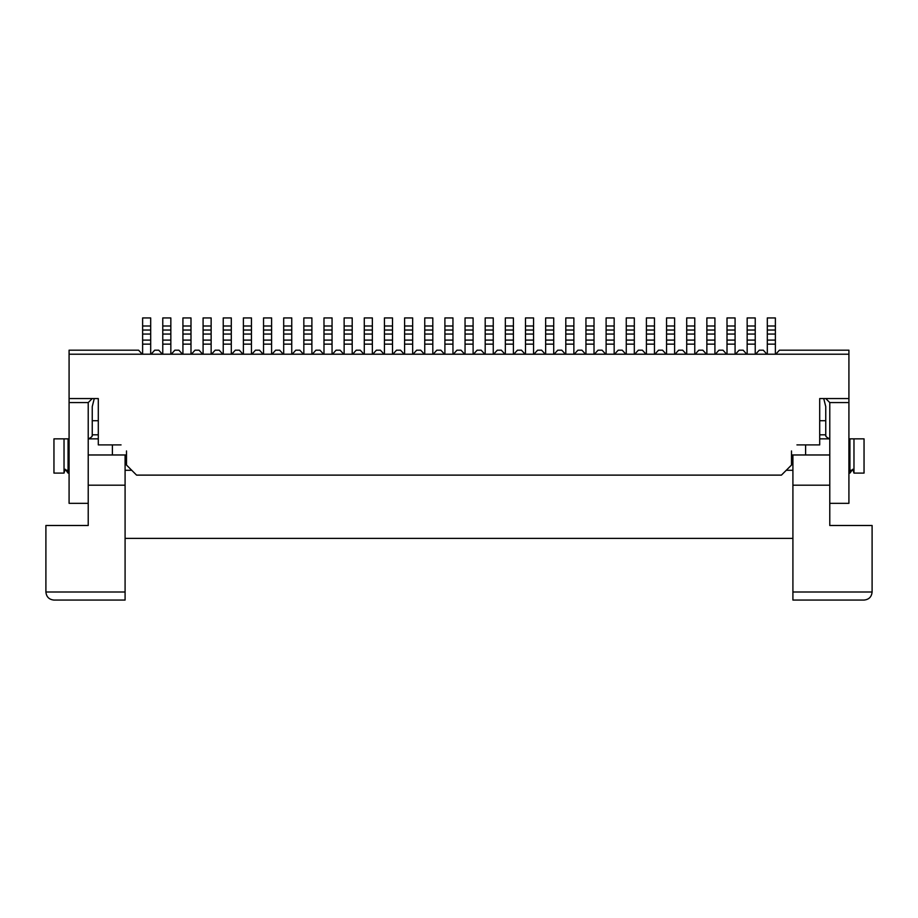 <?xml version="1.0" encoding="UTF-8"?>
<svg xmlns="http://www.w3.org/2000/svg" width="918" height="918" viewBox="0 0 918 918"><rect width="100%" height="100%" fill="white"/><g stroke="black" fill="none" stroke-linecap="round" stroke-linejoin="round"><path stroke-width="1.38" d="M775.779 354.21L779.405 350.183L848.92 350.183L848.92 354.21L69.079 354.21L69.079 503.328L88.22 503.328M796.939 444.897L819.705 444.897L819.705 398.55L848.92 398.55L848.92 402.577L829.78 402.577L825.752 398.55M565.798 326.005L565.798 330.032L573.865 330.032L573.865 317.938L565.798 317.938L565.798 326.005L573.865 326.005M829.78 402.577L829.78 525.498L872.1 525.498L872.1 591.995C871.618 596.884 868.921 599.569 864.045 600.062L792.911 600.062L792.911 454.972L791.5 454.972M848.92 402.577L848.92 503.328L829.78 503.328M767.31 326.005L767.31 340.108L775.377 340.108L775.377 317.938L767.31 317.938L767.31 326.005L775.377 326.005M829.206 438.804L829.78 438.85C826.579 437.507 825.225 436.165 825.752 434.822L819.705 434.822L825.752 434.822L825.752 406.605L823.733 398.55M125.089 459L126.5 459M791.5 459L792.911 459M126.5 454.972L88.22 454.972M792.911 454.972L829.78 454.972M706.458 354.21L702.832 350.183L698.805 350.183L695.167 354.21M727.01 326.005L727.01 330.032L735.077 330.032L727.01 330.032L727.01 344.135L735.077 344.135L735.077 317.938L727.01 317.938L727.01 326.005L735.077 326.005M585.948 326.005L585.948 334.06L594.015 334.06L594.015 330.032L585.948 330.032L594.015 330.032L594.015 317.938L585.948 317.938L585.948 326.005L594.015 326.005M766.909 354.21L763.283 350.183L759.255 350.183L755.629 354.21M706.86 326.005L706.86 334.06L714.915 334.06L714.915 330.032L706.86 330.032L714.915 330.032L714.915 317.938L706.86 317.938L706.86 326.005L714.915 326.005M554.116 354.21L557.742 350.183L561.77 350.183L565.396 354.21M626.26 326.005L626.26 330.032L634.315 330.032L626.26 330.032L626.26 344.135L634.315 344.135L634.315 317.938L626.26 317.938L626.26 326.005L634.315 326.005M746.759 354.21L743.132 350.183L739.105 350.183L735.479 354.21M545.648 326.005L545.648 334.06L553.715 334.06L553.715 330.032L545.648 330.032L553.715 330.032L553.715 317.938L545.648 317.938L545.648 326.005L553.715 326.005M767.31 340.108L767.31 354.21M646.41 354.21L646.41 317.938L654.465 317.938L654.465 330.032L646.41 330.032L654.465 330.032L654.465 354.21M726.608 354.21L722.982 350.183L718.955 350.183L715.329 354.21M69.079 398.55L98.295 398.55L98.295 444.897L121.061 444.897M791.5 450.945L791.5 465.047L781.425 475.122L136.575 475.122L126.5 465.047L126.5 450.945M605.696 354.21L602.07 350.183L598.043 350.183L594.416 354.21M545.648 334.06L545.648 344.135L553.715 344.135L553.715 334.06M585.948 334.06L585.948 344.135L594.015 344.135L594.015 334.06M848.92 473.103L849.93 473.103L852.788 469.247L853.97 473.103L864.045 473.103L864.045 438.85L853.97 438.85L853.97 473.103M767.31 330.032L775.377 330.032L767.31 330.032M666.56 354.21L666.56 344.135L674.615 344.135L674.615 354.21M792.911 538.396L125.089 538.396M747.16 354.21L747.16 344.135L755.227 344.135L755.227 354.21M706.86 334.06L706.86 344.135L714.915 344.135L714.915 334.06M686.71 317.938L686.71 326.005L694.765 326.005L694.765 317.938L686.71 317.938M69.079 402.577L88.22 402.577L92.248 398.55M825.752 434.822L825.821 435.591M825.948 436.073L826.189 436.647M606.11 354.21L606.11 317.938L614.165 317.938L614.165 354.21M585.948 344.135L585.948 354.21M594.015 344.135L594.015 354.21M585.546 354.21L581.92 350.183L577.892 350.183L574.266 354.21M606.11 330.032L614.165 330.032L606.11 330.032M625.846 354.21L622.22 350.183L618.193 350.183L614.567 354.21M565.798 340.108L565.798 344.135L573.865 344.135L573.865 330.032L565.798 330.032L565.798 340.108L573.865 340.108M666.56 334.06L674.615 334.06L674.615 317.938L666.56 317.938L666.56 330.032L674.615 330.032L666.56 330.032L666.56 340.108L674.615 340.108L674.615 344.135M747.16 344.135L747.16 340.108L755.227 340.108L755.227 344.135M747.16 334.06L755.227 334.06L755.227 330.032L747.16 330.032L755.227 330.032L755.227 317.938L747.16 317.938L747.16 340.108M727.01 344.135L727.01 354.21M849.93 473.103L849.93 438.85L853.97 438.85M792.911 470.28L786.256 470.28M131.744 470.28L125.089 470.28M666.56 344.135L666.56 340.108M767.31 344.135L775.377 344.135L775.377 354.21M666.158 354.21L662.532 350.183L658.493 350.183L654.867 354.21M694.765 354.21L694.765 344.135L686.71 344.135L686.71 354.21M565.798 344.135L565.798 354.21M573.865 344.135L573.865 354.21M606.11 344.135L614.165 344.135M53.955 438.85L64.03 438.85L64.03 473.103L53.955 473.103L53.955 438.85M626.26 344.135L626.26 354.21M634.315 344.135L634.315 354.21M848.92 354.21L848.92 398.55M553.715 344.135L553.715 354.21M755.227 334.06L755.227 340.108M792.911 485.197L829.78 485.197M775.377 344.135L775.377 340.108M686.308 354.21L682.682 350.183L678.643 350.183L675.017 354.21M694.765 344.135L694.765 326.005M686.71 344.135L686.71 340.108L694.765 340.108M646.008 354.21L642.37 350.183L638.343 350.183L634.717 354.21M706.86 344.135L706.86 354.21M88.794 438.804L88.22 438.85C91.421 437.507 92.775 436.165 92.248 434.822L98.295 434.822L92.248 434.822L92.248 406.605L94.267 398.55M686.71 326.005L686.71 330.032L694.765 330.032L686.71 330.032L686.71 340.108M142.221 354.21L138.595 350.183L69.079 350.183L69.079 354.21M646.41 344.135L654.465 344.135M849.93 438.85L848.92 438.85M805.602 444.897L805.602 454.972M735.077 344.135L735.077 354.21M674.615 334.06L674.615 340.108M714.915 344.135L714.915 354.21M851.296 470.085L850.596 470.888M69.079 473.103L68.07 473.103L65.212 469.247L64.03 473.103M92.248 434.822L92.179 435.591M92.052 436.073L91.811 436.647M112.398 444.897L112.398 454.972M68.07 473.103L68.07 438.85L69.079 438.85M68.07 438.85L64.03 438.85M88.22 402.577L88.22 525.498L45.9 525.498L45.9 591.995C46.382 596.884 49.079 599.569 53.955 600.062L125.089 600.062L125.089 485.197L88.22 485.197M66.704 470.085L67.404 470.888M545.648 344.135L545.648 354.21M504.946 354.21L501.32 350.183L497.292 350.183L493.654 354.21M525.096 354.21L521.47 350.183L517.442 350.183L513.816 354.21M513.403 344.135L505.348 344.135L505.348 330.032L513.403 330.032L505.348 330.032L505.348 317.938L513.403 317.938L513.403 354.21M505.348 344.135L505.348 354.21M493.253 344.135L485.197 344.135L485.197 330.032L493.253 330.032L485.197 330.032L485.197 317.938L493.253 317.938L493.253 354.21M485.197 344.135L485.197 354.21M323.584 354.21L319.957 350.183L315.93 350.183L312.304 354.21M291.74 344.135L283.685 344.135L283.685 330.032L291.74 330.032L283.685 330.032L283.685 317.938L291.74 317.938L291.74 354.21M283.685 344.135L283.685 354.21M372.352 344.135L364.285 344.135L364.285 330.032L372.352 330.032L364.285 330.032L364.285 317.938L372.352 317.938L372.352 354.21M364.285 344.135L364.285 354.21M363.884 354.21L360.258 350.183L356.23 350.183L352.604 354.21M444.496 354.21L440.869 350.183L436.83 350.183L433.204 354.21M412.652 344.135L404.597 344.135L404.597 330.032L412.652 330.032L404.597 330.032L404.597 317.938L412.652 317.938L412.652 354.21M404.597 344.135L404.597 354.21M533.565 344.135L525.498 344.135L525.498 330.032L533.565 330.032L525.498 330.032L525.498 317.938L533.565 317.938L533.565 354.21M525.498 344.135L525.498 354.21M392.502 344.135L384.435 344.135L384.435 330.032L392.502 330.032L384.435 330.032L384.435 317.938L392.502 317.938L392.502 354.21M384.435 344.135L384.435 354.21M332.052 344.135L323.985 344.135L323.985 330.032L332.052 330.032L323.985 330.032L323.985 317.938L332.052 317.938L332.052 354.21M323.985 344.135L323.985 354.21M231.29 344.135L223.235 344.135L223.235 330.032L231.29 330.032L223.235 330.032L223.235 317.938L231.29 317.938L231.29 354.21M223.235 344.135L223.235 354.21M251.44 344.135L243.385 344.135L243.385 330.032L251.44 330.032L243.385 330.032L243.385 317.938L251.44 317.938L251.44 354.21M243.385 344.135L243.385 354.21M473.103 344.135L465.047 344.135L465.047 330.032L473.103 330.032L465.047 330.032L465.047 317.938L473.103 317.938L473.103 354.21M465.047 344.135L465.047 354.21M484.796 354.21L481.17 350.183L477.13 350.183L473.504 354.21M222.833 354.21L219.195 350.183L215.168 350.183L211.542 354.21M283.283 354.21L279.657 350.183L275.629 350.183L271.992 354.21M545.246 354.21L541.62 350.183L537.592 350.183L533.966 354.21M263.133 354.21L259.507 350.183L255.468 350.183L251.842 354.21M343.734 354.21L340.108 350.183L336.08 350.183L332.454 354.21M404.184 354.21L400.558 350.183L396.53 350.183L392.904 354.21M432.803 344.135L424.747 344.135L424.747 330.032L432.803 330.032L424.747 330.032L424.747 317.938L432.803 317.938L432.803 354.21M424.747 344.135L424.747 354.21M211.14 344.135L203.085 344.135L203.085 330.032L211.14 330.032L203.085 330.032L203.085 317.938L211.14 317.938L211.14 354.21M203.085 344.135L203.085 354.21M271.59 344.135L263.535 344.135L263.535 330.032L271.59 330.032L263.535 330.032L263.535 317.938L271.59 317.938L271.59 354.21M263.535 344.135L263.535 354.21M182.521 354.21L178.895 350.183L174.868 350.183L171.241 354.21M190.99 344.135L182.923 344.135L182.923 330.032L190.99 330.032L182.923 330.032L182.923 317.938L190.99 317.938L190.99 354.21M182.923 344.135L182.923 354.21M170.84 344.135L162.773 344.135L162.773 330.032L170.84 330.032L162.773 330.032L162.773 317.938L170.84 317.938L170.84 354.21M162.773 344.135L162.773 354.21M424.346 354.21L420.708 350.183L416.68 350.183L413.054 354.21M464.646 354.21L461.02 350.183L456.98 350.183L453.354 354.21M242.983 354.21L239.357 350.183L235.318 350.183L231.692 354.21M352.202 344.135L344.135 344.135L344.135 330.032L352.202 330.032L344.135 330.032L344.135 317.938L352.202 317.938L352.202 354.21M344.135 344.135L344.135 354.21M303.433 354.21L299.807 350.183L295.78 350.183L292.154 354.21M452.953 344.135L444.897 344.135L444.897 330.032L452.953 330.032L444.897 330.032L444.897 317.938L452.953 317.938L452.953 354.21M444.897 344.135L444.897 354.21M202.671 354.21L199.045 350.183L195.018 350.183L191.392 354.21M372.754 354.21L376.38 350.183L380.408 350.183L384.034 354.21M311.891 344.135L303.835 344.135L303.835 330.032L311.891 330.032L303.835 330.032L303.835 317.938L311.891 317.938L311.891 354.21M303.835 344.135L303.835 354.21M150.69 344.135L142.623 344.135L142.623 330.032L150.69 330.032L142.623 330.032L142.623 317.938L150.69 317.938L150.69 354.21M142.623 344.135L142.623 354.21M162.371 354.21L158.745 350.183L154.717 350.183L151.091 354.21M125.089 485.197L125.089 454.972M767.31 334.06L775.377 334.06M727.01 340.108L735.077 340.108M829.78 438.85L819.705 438.85M872.1 591.995L792.911 591.995M585.948 340.108L594.015 340.108M646.41 326.005L654.465 326.005M646.41 334.06L654.465 334.06M626.26 340.108L634.315 340.108M626.26 334.06L634.315 334.06M706.86 340.108L714.915 340.108M606.11 326.005L614.165 326.005M646.41 340.108L654.465 340.108M727.01 334.06L735.077 334.06M666.56 326.005L674.615 326.005M545.648 340.108L553.715 340.108M565.798 334.06L573.865 334.06M606.11 340.108L614.165 340.108M606.11 334.06L614.165 334.06M747.16 326.005L755.227 326.005M686.71 334.06L694.765 334.06M825.752 420.708L819.705 420.708M88.22 438.85L98.295 438.85M45.9 591.995L125.089 591.995M505.348 326.005L513.403 326.005M505.348 334.06L513.403 334.06M505.348 340.108L513.403 340.108M485.197 326.005L493.253 326.005M485.197 334.06L493.253 334.06M485.197 340.108L493.253 340.108M283.685 326.005L291.74 326.005M283.685 334.06L291.74 334.06M283.685 340.108L291.74 340.108M364.285 326.005L372.352 326.005M364.285 334.06L372.352 334.06M364.285 340.108L372.352 340.108M404.597 326.005L412.652 326.005M404.597 334.06L412.652 334.06M404.597 340.108L412.652 340.108M525.498 326.005L533.565 326.005M525.498 334.06L533.565 334.06M525.498 340.108L533.565 340.108M384.435 326.005L392.502 326.005M384.435 334.06L392.502 334.06M384.435 340.108L392.502 340.108M323.985 326.005L332.052 326.005M323.985 334.06L332.052 334.06M323.985 340.108L332.052 340.108M223.235 326.005L231.29 326.005M223.235 334.06L231.29 334.06M223.235 340.108L231.29 340.108M243.385 326.005L251.44 326.005M243.385 334.06L251.44 334.06M243.385 340.108L251.44 340.108M465.047 326.005L473.103 326.005M465.047 334.06L473.103 334.06M465.047 340.108L473.103 340.108M424.747 326.005L432.803 326.005M424.747 334.06L432.803 334.06M424.747 340.108L432.803 340.108M203.085 326.005L211.14 326.005M203.085 334.06L211.14 334.06M203.085 340.108L211.14 340.108M263.535 326.005L271.59 326.005M263.535 334.06L271.59 334.06M263.535 340.108L271.59 340.108M182.923 326.005L190.99 326.005M182.923 334.06L190.99 334.06M182.923 340.108L190.99 340.108M162.773 326.005L170.84 326.005M162.773 334.06L170.84 334.06M162.773 340.108L170.84 340.108M344.135 326.005L352.202 326.005M344.135 334.06L352.202 334.06M344.135 340.108L352.202 340.108M444.897 326.005L452.953 326.005M444.897 334.06L452.953 334.06M444.897 340.108L452.953 340.108M303.835 326.005L311.891 326.005M303.835 334.06L311.891 334.06M303.835 340.108L311.891 340.108M142.623 326.005L150.69 326.005M142.623 334.06L150.69 334.06M142.623 340.108L150.69 340.108M92.248 420.708L98.295 420.708"/></g></svg>
